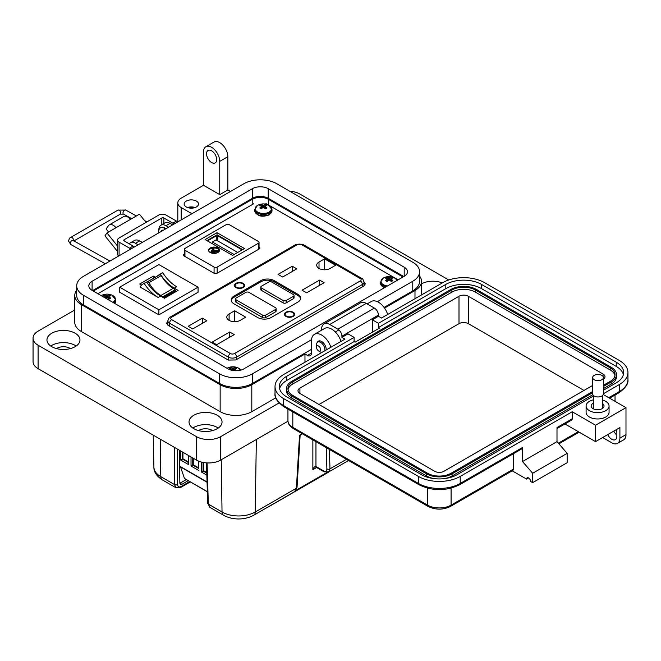 <?xml version="1.0" encoding="UTF-8"?>
<svg xmlns="http://www.w3.org/2000/svg" width="661" height="661" viewBox="0 0 661 661"><rect width="100%" height="100%" fill="white"/><g stroke="black" fill="none" stroke-linecap="round" stroke-linejoin="round"><path stroke-width="0.99" d="M398.096 279.834L395.642 278.413M394.377 277.686L269.804 205.761M268.548 205.034L265.871 203.497M253.568 203.828L97.886 293.707M167.853 321.229L166.605 323.246L168.051 325.295L228.293 360.071L235.803 359.948L363.649 286.13L365.31 283.85L364.062 281.916M184.303 253.964L183.345 254.989L184.031 255.923L214.024 273.241L216.998 273.324L259.467 248.809L260.013 248.024L259.046 246.933M193.458 207.975A5.742 3.313 0 0 0 189.186 207.975M195.119 207.537A7.172 4.14 0 0 0 187.526 207.537M196.4 201.093A7.172 4.14 0 0 0 188.575 200.2A7.172 4.14 0 0 0 184.146 204.026A7.172 4.14 0 0 0 186.253 206.951A7.172 4.14 0 0 0 194.07 207.851A7.172 4.14 0 0 0 198.498 204.026A7.172 4.14 0 0 0 196.4 201.093M230.474 191.475L227.855 189.963L219.741 194.648L219.741 161.375A11.485 6.627 -120 0 0 211.619 147.312A11.485 6.627 -120 0 0 205.877 146.742A11.485 6.627 -120 0 0 203.505 151.997L203.505 185.278L181.18 198.168A11.485 6.627 0 0 0 177.817 202.853A11.485 6.627 0 0 0 181.18 207.537L191.913 213.734M205.877 146.742L213.999 142.057A11.485 6.627 60 0 1 219.741 142.627A11.485 6.627 60 0 1 227.855 156.682L219.741 161.375M211.619 162.54A7.172 4.14 60 0 1 206.934 156.219A7.172 4.14 60 0 1 208.033 150.468A7.172 4.14 60 0 1 211.619 150.824A7.172 4.14 60 0 1 216.304 157.153A7.172 4.14 60 0 1 215.205 162.895A7.172 4.14 60 0 1 211.619 162.54M421.536 283.792A16.5 9.527 180 0 1 442.3 282.925M387.701 314.454A14.352 8.287 -120 0 0 378.447 302.217A14.352 8.287 -120 0 0 371.275 301.507L367.136 303.895M317.346 342.431A6.461 3.726 60 0 1 318.395 341.15A6.461 3.726 60 0 1 321.618 341.473A6.461 3.726 60 0 1 326.154 349.983M330.872 347.256A14.352 8.287 -120 0 0 321.618 335.028A14.352 8.287 -120 0 0 314.446 334.317A14.352 8.287 -120 0 0 311.471 340.886L311.471 353.073A5.742 3.313 -120 0 1 310.282 355.701A5.742 3.313 -120 0 1 307.415 355.411L304.977 354.007L251.808 384.71L251.808 411.654L275.794 397.806M341.018 341.398A14.352 8.287 -120 0 0 331.772 329.17A14.352 8.287 -120 0 0 324.592 328.459L314.446 334.317M192.847 428.064A16.5 9.527 180 0 1 217.205 427.419A16.5 9.527 180 0 1 218.221 428.064M193.863 428.708A16.5 9.527 180 0 1 189.029 421.966A16.5 9.527 180 0 1 199.217 413.166A16.5 9.527 180 0 1 217.205 415.232A16.5 9.527 180 0 1 222.038 421.966A16.5 9.527 180 0 1 211.85 430.774A16.5 9.527 180 0 1 193.863 428.708M50.773 346.042A16.5 9.527 180 0 1 75.131 345.397A16.5 9.527 180 0 1 76.155 346.042M51.789 346.686A16.5 9.527 180 0 1 46.956 339.944A16.5 9.527 180 0 1 57.152 331.144A16.5 9.527 180 0 1 75.131 333.21A16.5 9.527 180 0 1 79.964 339.944A16.5 9.527 180 0 1 69.777 348.752A16.5 9.527 180 0 1 51.789 346.686M212.536 430.6A9.328 5.387 0 0 0 212.131 430.344A9.328 5.387 0 0 0 198.531 430.6M70.463 348.578A9.328 5.387 0 0 0 70.058 348.322A9.328 5.387 0 0 0 56.458 348.578M384.537 308.076L414.984 290.501A22.391 12.923 0 0 0 421.536 281.363A22.391 12.923 0 0 0 419.586 276.083M219.741 194.648L203.505 185.278M172.628 224.864L170.017 223.36A10.047 5.8 -120 0 0 164.994 222.864L160.929 225.203A10.047 5.8 60 0 1 165.952 225.698L168.572 227.21M142.189 242.447L139.57 240.935A10.047 5.8 -120 0 0 134.547 240.439L130.49 242.777A10.047 5.8 60 0 1 135.513 243.281L138.124 244.785M76.717 290.146A22.391 12.923 0 0 0 74.767 295.417A22.391 12.923 0 0 0 81.32 304.564L220.146 384.71A22.391 12.923 0 0 0 251.808 384.71M304.977 362.211L304.977 354.007M74.767 295.417L74.767 322.37A22.391 12.923 0 0 0 81.32 331.508L220.146 411.654A22.391 12.923 0 0 0 251.808 411.654M129.325 243.884A10.047 5.8 60 0 1 130.49 242.777M158.863 230.243A10.047 5.8 60 0 1 160.929 225.203M227.855 189.963L227.855 156.682M448.745 279.991L299.904 194.061A17.219 9.94 0 0 0 289.749 191.219M74.767 309.984L38.09 331.161A17.219 9.94 0 0 0 33.05 338.192A17.219 9.94 0 0 0 38.09 345.224L196.4 436.615A17.219 9.94 0 0 0 220.749 436.615L279.074 402.946M33.05 338.192L33.05 361.625A17.219 9.94 0 0 0 38.09 368.656L196.4 460.048A17.219 9.94 0 0 0 220.749 460.048L287.973 421.239M93.341 291.08A11.485 6.627 180 0 1 93.903 290.733L252.213 199.341A11.485 6.627 180 0 1 268.449 199.341L402.4 276.67A11.485 6.627 180 0 1 402.962 277.025M108.569 232.019L106.115 228.97L108.412 225.698A7.849 4.536 60 0 1 109.296 224.88A7.849 4.536 60 0 1 113.221 225.269A7.849 4.536 60 0 1 115.997 227.731L106.975 232.945L104.95 235.828L117.592 251.552M146.048 222.402L139.454 214.189L130.432 219.402A7.849 4.536 -120 0 0 127.656 216.94A7.849 4.536 -120 0 0 123.731 216.552L109.296 224.88M130.771 249.032A8.61 4.974 60 0 0 129.506 248.156L119.087 242.133A5.106 2.95 0 0 1 117.592 240.05A5.106 2.95 0 0 1 119.087 237.968L158.78 215.048A5.106 2.95 180 0 1 165.994 215.048L176.421 221.071A8.61 4.974 -120 0 1 177.677 221.947M134.381 246.95A8.61 4.974 -120 0 0 133.117 246.066L124.177 240.91A1.454 0.843 0 0 1 123.747 240.315A1.454 0.843 0 0 1 124.177 239.72L161.805 217.99A1.454 0.843 0 0 1 163.87 217.99L172.81 223.154A8.61 4.974 60 0 1 174.074 224.038M117.592 240.05L117.592 254.113A5.106 2.95 0 0 0 118.749 255.981M117.592 246.14L106.975 232.945M112.494 229.755A2.115 1.223 -120 0 0 112.163 229.854A2.115 1.223 -120 0 0 111.924 230.069L112.477 229.755M161.234 231.449A0.958 0.554 60 0 1 161.301 230.846A5.123 2.958 60 0 1 161.829 230.367A5.123 2.958 60 0 1 162.507 230.144A0.958 0.554 60 0 1 163.069 230.392M158.838 232.829A7.998 4.619 60 0 1 160.392 227.871A7.998 4.619 60 0 1 164.391 228.268A7.998 4.619 60 0 1 165.465 229.003M165.911 228.747A7.998 4.619 -120 0 0 164.845 228.012A7.998 4.619 -120 0 0 160.846 227.615A7.998 4.619 -120 0 0 160.623 227.756M161.689 231.185A0.958 0.554 60 0 1 161.755 230.582A5.123 2.958 60 0 1 162.069 230.259M142.189 242.438A7.998 4.619 -120 0 0 141.124 241.703A7.998 4.619 -120 0 0 140.025 241.199M316.487 347.281A2.966 1.71 60 0 1 318.585 346.075A2.966 1.71 60 0 1 320.684 349.702A2.966 1.71 60 0 1 318.585 350.917A2.966 1.71 60 0 1 316.487 347.281L316.487 344.86A5.932 3.421 60 0 1 317.718 342.15A5.932 3.421 60 0 1 320.684 342.439A5.932 3.421 60 0 1 324.758 350.793M321.684 352.561A5.932 3.421 60 0 1 320.684 352.131L318.585 350.917L320.684 352.131M404.202 267.193A11.163 6.445 180 0 1 407.473 271.745A11.163 6.445 180 0 1 404.202 276.306L404.202 267.193L268.226 188.682L268.226 198.292L403.772 276.554M404.202 276.306L243.868 368.871A11.163 6.445 180 0 1 228.078 368.871L92.102 290.369A11.163 6.445 180 0 1 88.83 285.808A11.163 6.445 180 0 1 92.102 281.255L252.436 188.682A11.163 6.445 180 0 1 268.226 188.682M377.398 301.672L412.77 281.255A23.284 13.443 0 0 0 419.586 271.745A23.284 13.443 0 0 0 412.77 262.243L276.794 183.741A23.284 13.443 0 0 0 243.868 183.741L83.534 276.306A23.284 13.443 0 0 0 76.717 285.808A23.284 13.443 0 0 0 83.534 295.318L219.51 373.82A23.284 13.443 0 0 0 252.436 373.82L311.529 339.704M268.226 198.292A11.163 6.445 0 0 0 252.436 198.292L92.532 290.617M384.074 307.431L412.77 290.865A23.284 13.443 0 0 0 419.586 281.363L419.586 271.745M76.717 285.808L76.717 295.417A23.284 13.443 0 0 0 83.534 304.928L219.51 383.43A23.284 13.443 0 0 0 252.436 383.43L311.471 349.347M602.592 400.054A11.477 6.627 180 0 1 609.062 406.019A11.477 6.627 180 0 1 605.699 410.704A11.477 6.627 180 0 1 593.19 412.142A11.477 6.627 180 0 1 586.1 406.019A11.477 6.627 180 0 1 589.463 401.326A11.477 6.627 180 0 1 593.462 399.831M609.062 406.019L609.062 412.34A11.477 6.627 180 0 1 605.699 417.025A11.477 6.627 180 0 1 593.19 418.463A11.477 6.627 180 0 1 586.1 412.34L586.1 406.019M593.462 403.144A6.453 3.726 0 0 0 593.016 403.384A6.453 3.726 0 0 0 591.124 406.019A6.453 3.726 0 0 0 595.115 409.456A6.453 3.726 0 0 0 602.146 408.655A6.453 3.726 0 0 0 604.038 406.019A6.453 3.726 0 0 0 602.592 403.664M616.862 435.07A7.172 4.14 60 0 1 613.813 431.088M593.462 395.98L457.172 474.664A25.25 14.575 180 0 1 421.462 474.664L286.725 396.881A25.25 14.575 180 0 1 279.33 386.569A25.25 14.575 180 0 1 286.725 376.258L354.089 337.366L348.008 333.855L341.919 337.366L344.959 339.126L283.685 374.506A29.555 17.062 0 0 0 275.026 386.569A29.555 17.062 0 0 0 283.685 398.633L418.413 476.424A29.555 17.062 0 0 0 460.213 476.424L572.219 411.753L595.553 425.23L595.553 441.631L619.902 427.568L619.902 438.111A11.477 6.627 60 0 1 617.523 443.366L623.612 439.854A11.477 6.627 -120 0 0 625.992 434.599L625.992 407.655L603.262 394.534M607.723 434.599A7.172 4.14 -120 0 0 615.374 439.639A7.172 4.14 -120 0 0 616.862 436.359L616.862 432.839A7.172 4.14 -120 0 0 616.242 429.683M608.74 397.699L619.291 391.609L619.291 384.578L603.386 393.758M595.553 425.23L625.992 407.655M619.291 384.578A29.555 17.062 0 0 0 627.95 372.515A29.555 17.062 0 0 0 619.291 360.443L484.563 282.66A29.555 17.062 0 0 0 442.763 282.66L381.488 318.04L378.439 316.28L372.358 319.792L378.439 323.312L445.811 284.42A25.25 14.575 180 0 1 481.522 284.42L616.25 362.203A25.25 14.575 180 0 1 623.645 372.515A25.25 14.575 180 0 1 616.25 382.818L603.386 390.246M617.523 443.366A11.477 6.627 60 0 1 611.789 442.804L602.658 437.532M528.593 477.944L526.561 479.118L512.184 470.814M378.439 316.28L378.439 315.107A5.742 3.313 -120 0 0 374.382 308.084L366.268 303.391A11.477 6.627 -120 0 0 360.526 302.829L324.006 323.915A11.477 6.627 60 0 1 329.748 324.477L337.862 329.17A5.742 3.313 60 0 1 341.919 336.193L341.919 337.366M557 428.543L571.625 420.099A2.867 1.661 -120 0 0 572.219 418.785L572.219 411.753M564.94 423.957L595.553 441.631M460.213 476.424L460.213 483.447L522.504 447.489L522.504 461.543L557 441.631L557 427.568L572.219 418.785M372.358 332.21L372.358 319.792M445.811 284.42L445.811 288.634L378.439 327.526L379.455 328.112L355.106 342.167L354.089 341.588L354.089 337.366M354.089 341.588L286.725 380.48L286.725 376.258M279.595 388.676A25.25 14.575 180 0 1 286.725 380.48M445.811 288.634A25.25 14.575 180 0 1 481.522 288.634L616.25 366.417A25.25 14.575 180 0 1 623.381 374.622M378.439 327.526L378.439 323.312M451.083 488.19L451.083 505.12A2.867 1.661 -120 0 1 450.488 506.433L512.779 470.475A2.867 1.661 -120 0 0 513.374 469.161L451.083 505.12A16.641 9.609 180 0 1 427.543 505.12L292.815 427.337A16.641 9.609 180 0 1 287.94 420.545L287.94 409.093M513.374 453.727L513.374 469.161M526.561 479.118A2.867 1.661 60 0 1 527.156 477.804A2.867 1.661 60 0 1 529.37 478.572A2.867 1.661 60 0 1 530.626 481.456L532.65 482.629L532.65 473.259L522.504 461.543M522.504 447.489A2.867 1.661 60 0 1 521.909 448.802L459.618 484.761C446.084 491.255 432.542 491.255 419.008 484.761A2.867 1.661 120 0 1 418.413 483.447A29.555 17.062 0 0 0 460.213 483.447A2.867 1.661 60 0 1 459.618 484.761M532.65 482.629L567.146 462.717L567.146 453.347L557 441.631M321.626 330.17L321.626 329.17A11.477 6.627 60 0 1 324.006 323.915M532.65 473.259L567.146 453.347M592.661 392.692L452.099 473.846A18.078 10.436 180 0 1 426.535 473.846L291.798 396.055A18.078 10.436 180 0 1 286.502 388.676A18.078 10.436 180 0 1 291.798 381.298L450.876 289.452A18.078 10.436 180 0 1 476.449 289.452L611.177 367.243A18.078 10.436 180 0 1 616.473 374.622L616.473 376.729A18.078 10.436 180 0 1 611.177 384.107L603.386 388.602M592.859 394.683L452.099 475.953A18.078 10.436 180 0 1 443.341 478.746M435.293 478.746A18.078 10.436 180 0 1 426.535 475.953L291.798 398.17A18.078 10.436 180 0 1 286.502 390.783L286.502 388.676M616.473 374.622A18.078 10.436 180 0 1 611.177 382L603.386 386.495M592.661 391.519L451.083 473.259A16.641 9.609 180 0 1 427.543 473.259L292.815 395.468A16.641 9.609 180 0 1 287.94 388.676A16.641 9.609 180 0 1 292.815 381.884L451.893 290.039A16.641 9.609 180 0 1 475.433 290.039L610.161 367.822A16.641 9.609 180 0 1 615.036 374.622A16.641 9.609 180 0 1 610.161 381.414L603.386 385.322M288.039 389.734A16.641 9.609 180 0 1 292.815 383.991L451.893 292.145A16.641 9.609 180 0 1 475.433 292.145L610.161 369.937A16.641 9.609 180 0 1 614.937 375.671M592.661 385.429L443.977 471.268A6.602 3.809 180 0 1 434.649 471.268L299.92 393.477A6.602 3.809 180 0 1 297.987 390.783A6.602 3.809 180 0 1 299.92 388.09L458.998 296.252A6.602 3.809 180 0 1 468.327 296.252L603.063 374.035A6.602 3.809 180 0 1 604.997 376.729A6.602 3.809 180 0 1 603.386 379.216M318.99 404.491L458.998 323.659A6.602 3.809 180 0 1 468.327 323.659L583.985 390.436M601.816 379.745A5.362 3.098 180 0 1 595.974 380.414A5.362 3.098 180 0 1 592.661 377.547A5.362 3.098 180 0 1 594.231 375.357A5.362 3.098 180 0 1 600.081 374.688A5.362 3.098 180 0 1 603.386 377.547A5.362 3.098 180 0 1 601.816 379.745M603.386 377.547L603.386 393.857A5.362 3.098 180 0 1 601.816 396.046A5.362 3.098 180 0 1 595.974 396.724A5.362 3.098 180 0 1 592.661 393.857L592.661 377.547M207.083 462.923L208.331 504.087L222.038 511.994C226.682 514.597 232.218 515.919 238.638 515.968C245.082 515.91 250.618 514.588 255.237 511.994L296.392 488.239L299.54 435.318L302.251 433.756M160.21 439.16L160.78 476.631C156.277 473.945 153.988 470.756 153.906 467.046L153.22 435.12M315.958 441.672L315.958 466.476A2.19 1.264 120 0 0 316.412 467.385L312.868 469.682C313.859 467.31 314.859 466.228 315.884 466.435A2.19 1.198 117.6 0 0 316.338 467.335A2.19 1.198 117.6 0 0 316.338 467.344A2.19 1.198 117.6 0 0 316.371 467.36M179.866 483.29L181.891 484.29L188.154 480.671M186.278 479.589L180.015 483.208M181.891 484.29L180.445 484.439L179.866 483.199L179.354 450.207M177.578 449.183L177.578 484.546A2.19 1.305 0 0 1 174.487 484.546L160.78 476.631A7.288 4.206 120 0 0 162.292 479.861L175.95 487.752L174.487 484.546L174.487 447.398M256.344 439.507L255.237 511.994A7.288 4.206 -120 0 1 253.725 515.233L294.756 491.544L296.392 488.239A2.19 1.215 -176.6 0 0 297.029 487.446L300.152 434.963M208.331 504.087L209.884 507.342L207.694 503.228A2.19 1.264 -1.7 0 0 208.331 504.087M315.884 466.435L323.469 470.806C325.609 471.797 326.749 471.169 326.889 468.905A2.19 1.347 -1.8 0 0 329.979 468.839L328.608 472.004L348.554 460.486M193.26 458.238L193.26 464.741L192.748 465.03L198.631 468.434L198.631 461.138M192.748 457.941L192.748 465.03L191.021 466.03L191.021 456.949M188.327 461.89L182.948 458.784L182.948 452.281M182.436 451.992L182.436 459.081L188.327 462.477L188.327 455.388M182.948 458.784L180.717 460.073L180.717 450.992M184.84 478.655A0.859 0.496 -60 0 1 184.452 478.432L207.339 491.644M180.552 466.955L184.452 478.432M207.058 482.257L179.693 466.459A0.859 0.496 -60 0 1 179.602 466.377M179.519 450.306L179.519 460.734M198.631 467.848L193.26 464.741M188.327 462.477L188.633 464.642L180.717 460.073M188.633 455.569L188.633 464.642M198.936 461.262L198.631 468.434M198.936 470.599L191.021 466.03M206.761 472.541L203.563 470.69L203.059 470.987L206.777 473.136M203.563 462.535L203.563 470.69M203.059 462.436L203.059 470.987L201.332 471.979L201.332 462.039M206.843 475.16L201.332 471.979M236.448 283.676A4.371 2.528 180 0 1 241.215 283.131A4.371 2.528 180 0 1 243.917 285.461A4.371 2.528 180 0 1 242.628 287.254A4.371 2.528 180 0 1 237.869 287.799A4.371 2.528 180 0 1 235.167 285.461A4.371 2.528 180 0 1 236.448 283.676M293.154 316.421A5.106 2.95 180 0 1 285.932 316.421A5.106 2.95 180 0 1 285.932 312.248A5.106 2.95 180 0 1 293.154 312.248A5.106 2.95 180 0 1 293.154 316.421L293.154 316.421M286.064 316.495A4.743 2.735 180 0 1 284.8 314.628A4.743 2.735 180 0 1 286.188 312.694A4.743 2.735 180 0 1 286.329 312.62M243.149 287.552A5.106 2.95 180 0 1 235.927 287.552A5.106 2.95 180 0 1 235.927 283.379A5.106 2.95 180 0 1 243.149 283.379A5.106 2.95 180 0 1 243.149 287.552L243.149 287.552M236.068 287.626A4.743 2.735 180 0 1 234.804 285.759A4.743 2.735 180 0 1 236.192 283.825A4.743 2.735 180 0 1 236.324 283.751M285.164 315.677A4.743 2.735 180 0 1 285.172 315.661L285.172 314.33A4.371 2.528 180 0 1 286.453 312.546A4.371 2.528 180 0 1 291.22 312A4.371 2.528 180 0 1 293.914 314.33A4.371 2.528 180 0 1 292.633 316.123A4.371 2.528 180 0 1 287.865 316.669A4.371 2.528 180 0 1 285.172 314.33M324.551 258.856L335.631 265.251L330.087 268.457A7.841 4.528 180 0 1 321.552 269.432A7.841 4.528 180 0 1 316.71 265.251A7.841 4.528 180 0 1 319.007 262.053L324.551 258.856L324.551 269.779M292.253 266.226L296.789 268.845L282.611 277.025L278.074 274.406L292.253 266.226L292.253 271.464M319.594 280.074L324.13 282.693L306.605 292.815L302.069 290.196L319.594 280.074L319.594 285.312M229.103 313.958L234.638 310.761L245.727 317.164L240.183 320.362A7.841 4.528 180 0 1 231.639 321.345A7.841 4.528 180 0 1 226.806 317.164A7.841 4.528 180 0 1 229.103 313.958L229.103 320.362M202.34 318.131L206.876 320.75L192.706 328.93L188.17 326.311L202.34 318.131L202.34 323.369M229.689 331.987L234.225 334.606L216.701 344.72L212.164 342.101L229.689 331.987L229.689 337.226M233.994 303.845A9.477 5.47 180 0 1 231.218 299.97A9.477 5.47 180 0 1 233.994 296.103L260.806 280.628A9.477 5.47 180 0 1 274.208 280.628L297.921 294.319A9.477 5.47 180 0 1 300.697 298.185A9.477 5.47 180 0 1 297.921 302.06L271.117 317.536A9.477 5.47 180 0 1 257.707 317.536L233.994 303.845M234.638 321.684L234.638 310.761M292.757 312.62A4.743 2.735 180 0 1 294.285 314.628A4.743 2.735 180 0 1 293.021 316.495M231.276 300.565A9.477 5.47 180 0 1 233.994 297.293L260.806 281.817A9.477 5.47 180 0 1 274.208 281.817L297.921 295.508A9.477 5.47 180 0 1 300.639 298.78M242.752 283.751A4.743 2.735 180 0 1 244.281 285.759A4.743 2.735 180 0 1 243.017 287.626M293.914 314.33L293.914 315.685A4.743 2.735 180 0 1 293.922 315.677M276.133 308.604L276.133 310.984A2.19 1.264 180 0 1 275.497 311.876L265.697 317.536A2.19 1.264 180 0 1 262.607 317.536L236.06 302.209A2.19 1.264 180 0 1 235.415 301.317L235.415 298.929A2.19 1.264 180 0 1 236.06 298.037L245.851 292.385A2.19 1.264 180 0 1 248.949 292.385L275.497 307.712A2.19 1.264 180 0 1 276.133 308.604A2.19 1.264 180 0 1 275.497 309.497L265.697 315.148A2.19 1.264 180 0 1 262.607 315.148L236.06 299.821A2.19 1.264 180 0 1 235.415 298.929M294.046 295.434L294.046 297.814A2.19 1.264 180 0 1 293.41 298.706L286.188 302.878A2.19 1.264 180 0 1 283.098 302.878L261.45 290.377A2.19 1.264 180 0 1 260.806 289.485L260.806 287.097A2.19 1.264 180 0 1 261.45 286.205L268.663 282.04A2.19 1.264 180 0 1 271.762 282.04L293.41 294.542A2.19 1.264 180 0 1 294.046 295.434A2.19 1.264 180 0 1 293.41 296.326L286.188 300.491A2.19 1.264 180 0 1 283.098 300.491L261.45 287.998A2.19 1.264 180 0 1 260.806 287.097M210.198 252.477A5.47 3.156 0 0 0 216.155 253.163A5.47 3.156 0 0 0 219.535 250.246A5.47 3.156 0 0 0 217.932 248.015A5.47 3.156 0 0 0 211.974 247.33A5.47 3.156 0 0 0 208.603 250.246A5.47 3.156 0 0 0 210.198 252.477M219.477 250.693A5.47 3.156 0 0 0 217.932 248.908A5.47 3.156 0 0 0 214.106 247.982M217.163 273.233L217.163 267.061L258.41 243.248L258.41 249.42M184.948 256.451L184.948 250.246L214.073 267.061L214.073 273.266M258.41 243.248A2.19 1.264 180 0 0 259.046 242.356A2.19 1.264 180 0 0 258.41 241.463L229.276 224.649A2.19 1.264 180 0 0 226.186 224.649L184.948 248.453A2.19 1.264 180 0 0 184.303 249.346L184.303 256.088M184.948 250.246A2.19 1.264 180 0 1 184.303 249.346M217.163 267.061A2.19 1.264 180 0 1 214.073 267.061M217.015 232.68L205.1 239.555L232.581 255.419L244.487 248.544L217.015 232.68L217.015 235.25M213.197 248.024A5.47 3.156 0 0 0 208.653 250.693M213.544 249.561L214.106 247.784L213.123 249.321L215.701 250.808L218.386 250.255L218.948 251.469L211.446 253.014M242.529 249.676A1.826 1.049 0 0 0 242.091 249.271L218.328 235.556A1.826 1.049 180 0 0 215.75 235.556L207.496 240.315A1.826 1.049 0 0 0 207.075 240.695M218.948 250.577L210.57 252.667M210.495 252.634L213.553 247.462L214.106 247.784M207.694 241.058A1.091 0.628 180 0 1 208.017 240.612L216.263 235.853A1.091 0.628 180 0 1 217.808 235.853L241.571 249.577A1.091 0.628 180 0 1 241.893 250.023A1.091 0.628 180 0 1 241.893 250.04M211.644 251.643L212.809 249.817L214.842 250.99L211.644 251.643M212.809 249.817L212.809 250.709L213.701 251.221M212.297 251.511L212.809 250.709M237.737 252.444L216.519 240.199A0.727 0.421 180 0 0 215.494 240.199L212.396 241.984L234.126 254.526M212.396 243.769L212.396 241.984M148.13 281.933A1.438 0.826 -120 0 0 147.469 281.834L159.846 274.687A1.438 0.826 60 0 1 160.507 274.786A1.438 0.826 60 0 1 161.234 275.563L148.857 282.71A1.438 0.826 -120 0 0 148.13 281.933M143.082 283.957A23.647 13.658 60 0 1 144.23 283.412A29.894 17.26 -120 0 0 158.128 297.45L140.041 287.006A23.647 13.658 60 0 1 143.082 283.957L145.519 282.544A23.647 13.658 60 0 1 146.668 281.999A29.894 17.26 -120 0 0 160.565 296.037L164.432 298.276L178.09 290.386L174.223 288.155A29.894 17.26 60 0 1 160.326 274.117A23.647 13.658 -120 0 0 159.177 274.662A23.647 13.658 -120 0 0 157.467 275.984M155.31 277.232L153.385 276.124L139.727 284.007L141.578 285.081M119.715 287.188L158.888 264.574L198.06 287.188L158.888 309.802L119.715 287.188L119.715 292.245L158.888 314.859L198.06 292.245L198.06 287.188M164.25 298.169L175.462 291.691L175.462 290.7A1.512 0.876 60 0 0 174.983 289.824A5.222 3.016 60 0 0 173.265 288.336L160.879 295.484A5.222 3.016 60 0 1 162.606 296.971A1.512 0.876 60 0 1 162.879 297.376M160.813 295.45A23.581 13.617 60 0 1 148.857 282.71M159.846 274.687A25.829 14.914 -120 0 0 158.888 275.166L146.767 282.164A25.829 14.914 60 0 1 147.469 281.834M173.199 288.303A23.581 13.617 60 0 1 161.234 275.563M175.462 290.7L163.391 297.673M175.462 290.956L176.289 291.427M153.385 276.124L153.79 278.107M158.888 309.802L158.888 314.859M144.23 283.412L146.668 281.999M174.223 288.155L176.661 286.75A29.894 17.26 60 0 1 162.763 272.712L160.326 274.117M162.763 272.712A23.647 13.658 -120 0 0 161.614 273.257L159.177 274.662M386.297 277.744A4.115 2.38 -0 0 0 385.627 278.248A12.485 6.552 55.8 0 1 386.892 278.628A12.46 3.255 72.4 0 1 387.181 278.983A12.46 4.503 99.2 0 0 386.892 279.463A12.485 7.808 115.5 0 0 385.627 280.603A4.115 2.38 0 0 0 386.297 281.107A4.115 2.38 0 0 0 387.164 281.487A12.485 6.552 -55.8 0 1 388.486 280.38A12.46 8.733 -32.3 0 1 389.205 280.157A12.46 8.733 32.3 0 1 389.924 280.38A12.485 6.552 55.8 0 1 391.246 281.487A4.115 2.38 0 0 0 392.113 281.107A4.115 2.38 0 0 0 392.783 280.603A12.485 7.808 -115.5 0 0 391.519 279.463A12.46 4.503 -99.2 0 0 391.229 278.983A12.46 3.255 -72.4 0 1 391.519 278.628A12.485 6.552 -55.8 0 1 392.783 278.248A4.115 2.38 0 0 0 391.246 277.356A12.485 7.808 115.5 0 0 389.924 277.711A12.46 9.989 140.4 0 0 389.205 277.818A12.46 9.989 -140.4 0 0 388.486 277.711A12.485 7.808 -115.5 0 0 387.164 277.356A4.115 2.38 -0 0 0 386.297 277.744M397.203 280.347A8.18 4.726 -0 0 0 393.948 277.496A12.485 12.485 0 0 0 384.462 277.496L384.462 277.496A8.18 4.726 -0 0 0 383.421 278.008A8.18 4.726 -0 0 0 381.356 282.677A8.18 4.726 -0 0 0 387.47 285.965M393.948 277.496L397.335 280.264M387.065 281.454L386.892 279.463M387.445 281.239L387.181 278.983M387.627 281.082L387.164 277.356M388.321 280.504L388.486 277.711M389.205 280.157L389.205 277.818M390.089 280.504L389.924 277.711M390.783 281.082L391.246 277.356M390.965 281.239L391.229 278.983M391.345 281.454L391.519 279.463M260.459 205.092A4.115 2.38 -0 0 0 259.798 205.596A12.485 6.552 55.8 0 1 261.054 205.984A12.46 3.255 72.4 0 1 261.351 206.339A12.46 4.503 99.2 0 0 261.054 206.819A12.485 7.808 115.5 0 0 259.798 207.951A4.115 2.38 0 0 0 260.459 208.455A4.115 2.38 0 0 0 261.335 208.843A12.485 6.552 -55.8 0 1 262.648 207.736A12.46 8.733 -32.3 0 1 263.375 207.504A12.46 8.733 32.3 0 1 264.094 207.736A12.485 6.552 55.8 0 1 265.416 208.843A4.115 2.38 0 0 0 266.284 208.455A4.115 2.38 0 0 0 266.953 207.951A12.485 7.808 -115.5 0 0 265.689 206.819A12.46 4.503 -99.2 0 0 265.4 206.339A12.46 3.255 -72.4 0 1 265.689 205.984A12.485 6.552 -55.8 0 1 266.953 205.596A4.115 2.38 0 0 0 265.416 204.712A12.485 7.808 115.5 0 0 264.094 205.059A12.46 9.989 140.4 0 0 263.375 205.166A12.46 9.989 -140.4 0 0 262.648 205.059A12.485 7.808 -115.5 0 0 261.335 204.712A4.115 2.38 -0 0 0 260.459 205.092M257.583 205.356A8.18 4.726 -0 0 0 257.583 212.041A8.18 4.726 -0 0 0 269.159 212.041A8.18 4.726 -0 0 0 268.118 204.852L268.118 204.852A12.485 12.485 0 0 0 258.633 204.852L258.633 204.852A8.18 4.726 -0 0 0 257.583 205.356M261.235 208.802L261.054 206.819M261.607 208.587L261.351 206.339M261.789 208.43L261.335 204.712M262.491 207.86L262.648 205.059M263.375 207.504L263.375 205.166M264.26 207.86L264.094 205.059M264.954 208.43L265.416 204.712M265.135 208.587L265.4 206.339M265.515 208.802L265.689 206.819M236.44 370.755A12.485 7.808 -115.5 0 0 235.25 369.689A12.46 4.503 -99.2 0 0 234.952 369.21A12.46 3.255 -72.4 0 1 235.25 368.855A12.485 6.552 -55.8 0 1 236.506 368.466A4.115 2.38 0 0 0 234.969 367.582A12.485 7.808 115.5 0 0 233.655 367.937A12.46 9.989 140.4 0 0 232.928 368.045A12.46 9.989 -140.4 0 0 232.209 367.937A12.485 7.808 -115.5 0 0 230.887 367.582A4.115 2.38 -0 0 0 230.02 367.962A4.115 2.38 -0 0 0 229.35 368.466A12.485 6.552 55.8 0 1 230.615 368.855A12.46 3.255 72.4 0 1 230.904 369.21A12.46 4.503 99.2 0 0 230.615 369.689A12.485 7.808 115.5 0 0 230.367 369.887M240.736 370.143A8.18 4.726 -0 0 0 237.671 367.723A12.485 12.485 0 0 0 228.185 367.723L228.185 367.723A8.18 4.726 -0 0 0 227.144 368.227A8.18 4.726 -0 0 0 227.054 368.284M237.671 367.723L240.835 370.119M233.655 370.606A12.485 6.552 55.8 0 1 233.672 370.623A12.46 8.733 32.3 0 0 232.928 370.383L232.928 368.045M231.011 370.086L230.904 369.21M231.21 370.143L230.887 367.582M232.069 370.35L232.209 367.937M233.812 370.639L233.655 367.937M234.589 370.714L234.969 367.582M234.779 370.722L234.952 369.21M235.151 370.747L235.25 369.689M105.9 298.334A12.485 6.552 -55.8 0 1 106.38 297.962A12.46 8.733 -32.3 0 1 107.099 297.731A12.46 8.733 32.3 0 1 107.817 297.962A12.485 6.552 55.8 0 1 109.139 299.061A4.115 2.38 0 0 0 110.007 298.681A4.115 2.38 0 0 0 110.676 298.177A12.485 7.808 -115.5 0 0 109.412 297.037A12.46 4.503 -99.2 0 0 109.123 296.566A12.46 3.255 -72.4 0 1 109.412 296.202A12.485 6.552 -55.8 0 1 110.676 295.822A4.115 2.38 0 0 0 109.139 294.93A12.485 7.808 115.5 0 0 107.817 295.285A12.46 9.989 140.4 0 0 107.099 295.393A12.46 9.989 -140.4 0 0 106.38 295.285A12.485 7.808 -115.5 0 0 105.058 294.93A4.115 2.38 -0 0 0 104.19 295.318A4.115 2.38 -0 0 0 103.521 295.822A12.485 6.552 55.8 0 1 104.785 296.202A12.46 3.255 72.4 0 1 105.074 296.566A12.46 4.503 99.2 0 0 104.785 297.037A12.485 7.808 115.5 0 0 104.322 297.425M101.315 295.583A8.18 4.726 -0 0 0 101.224 295.632L102.356 295.07A8.18 4.726 -0 0 0 101.315 295.583M112.8 302.317A8.18 4.726 -0 0 0 112.882 302.267A8.18 4.726 -0 0 0 111.841 295.07L111.841 295.07A12.485 12.485 0 0 0 102.356 295.07M104.843 297.723L104.785 297.037M105.231 297.946L105.074 296.566M105.446 298.07L105.058 294.93M106.214 298.086L106.38 295.285M107.099 297.731L107.099 295.393M107.983 298.086L107.817 295.285M108.677 298.656L109.139 294.93M108.858 298.813L109.123 296.566M109.239 299.028L109.412 297.037M183.882 254.204L183.882 255.832M259.319 247.09L259.319 248.891M170.017 223.36L165.952 225.698M139.57 240.935L135.513 243.281M307.415 355.411L311.471 353.073M414.984 290.501L414.984 298.698M220.146 384.71L220.146 411.654M81.32 304.564L81.32 331.508M181.18 207.537L181.18 219.931M220.749 436.615L220.749 460.048M196.4 436.615L196.4 460.048M38.09 345.224L38.09 368.656M402.4 276.67L402.4 277.347M268.449 199.341L268.449 204.984M252.213 199.341L252.213 204.613M93.903 290.733L93.903 291.41M172.81 223.154L176.421 221.071M129.506 248.156L133.117 246.066M163.87 217.99L163.87 223.509M161.805 224.699L161.805 217.99M124.177 239.72L124.177 240.91M119.087 242.133L119.087 255.782M130.432 219.402L115.997 227.731M161.301 230.846L161.755 230.582M252.436 188.682L252.436 198.292M92.102 281.255L92.102 290.369M412.77 281.255L412.77 290.865M252.436 373.82L252.436 383.43M219.51 373.82L219.51 383.43M83.534 295.318L83.534 304.928M610.161 398.517L610.161 397.848M619.902 438.111L625.992 434.599M618.696 392.923A2.867 1.661 -120 0 0 619.291 391.609A29.555 17.062 180 0 0 627.95 379.538C628.603 383.636 625.521 388.09 618.696 392.923L609.582 398.186M418.413 476.424L418.413 483.447L283.685 405.664A2.867 1.661 120 0 0 284.28 406.978L419.008 484.761M283.685 398.633L283.685 405.664A29.555 17.062 0 0 1 275.026 393.601L275.026 386.569M378.439 315.107L341.919 336.193M616.25 362.203L616.25 366.417M481.522 284.42L481.522 288.634M287.94 420.545C287.882 423.594 289.7 426.295 293.41 428.65A2.867 1.661 -60 0 1 292.815 427.337L292.815 411.902M293.41 428.65L428.138 506.433A2.867 1.661 -60 0 1 427.543 505.12L427.543 488.19M578.309 431.674L558.355 443.192M329.748 324.477L366.268 303.391M337.862 329.17L374.382 308.084M611.177 382L611.177 384.107M291.798 398.17L291.798 396.055M426.535 475.953L426.535 473.846M452.099 475.953L452.099 473.846M610.161 367.822L610.161 369.937M475.433 290.039L475.433 292.145M451.893 290.039L451.893 292.145M292.815 381.884L292.815 383.991M603.063 374.035L603.063 376.481M468.327 296.252L468.327 323.659M458.998 296.252L458.998 323.659M299.92 388.09L299.92 393.477M73.553 240.728A2.33 1.347 -120 0 0 73.594 240.298A2.33 1.347 -120 0 0 71.925 237.464A2.33 1.347 -120 0 0 70.785 237.365C70.049 237.291 69.281 238.505 68.488 241.001L70.818 244.529A2.33 1.363 119.2 0 1 70.306 243.446A2.33 1.363 119.2 0 1 71.925 240.579A2.33 1.363 119.2 0 1 73.09 240.464L73.14 240.935M131.663 218.684L123.491 214.114A2.33 1.363 -60.8 0 1 122.979 213.032A2.33 1.363 -60.8 0 1 124.599 210.165A2.33 1.363 -60.8 0 1 125.755 210.049L117.972 210.124A2.33 1.347 -120 0 1 119.112 210.223A2.33 1.347 -120 0 1 120.781 213.057A2.33 1.347 -120 0 1 120.302 214.156L73.925 240.926M266.763 507.706A2.19 2.19 0 0 0 267.441 507.45A2.19 1.264 -120 0 0 267.738 507.144M267.441 507.45L328.269 472.334A2.19 1.264 -120 0 0 328.567 472.028M296.153 490.231L326.84 472.508M316.636 467.509L312.868 469.682L312.868 439.887M326.889 468.905L326.22 447.596M329.376 449.414L329.979 468.839L346.504 459.304M177.578 484.546C177.801 486.851 178.982 487.504 181.122 486.521L189.699 481.572M253.725 515.233C244.314 520.339 232.176 520.075 223.542 515.233L223.542 515.233A7.288 4.206 -60 0 1 222.038 511.994L221.237 459.767M323.469 470.806A2.19 1.264 120 0 0 323.923 471.714L323.923 471.714A2.19 1.264 120 0 0 325.014 471.607M179.577 487.38A2.19 1.264 -120 0 0 180.668 487.488L180.668 487.488A2.19 1.264 -120 0 0 181.122 486.521M179.602 466.112L207.05 481.96M362.36 286.874L362.36 284.494L236.572 357.114L236.572 359.501M364.062 285.866L364.062 282.115A5.833 3.371 180 0 1 362.36 284.494A2.917 1.686 -120 0 0 360.295 280.925L234.515 353.544A2.917 1.686 60 0 1 236.572 357.114A5.833 3.371 180 0 1 228.326 357.114L169.563 323.188L169.563 326.162M228.326 360.096L228.326 357.114A2.917 1.686 -60 0 1 230.392 353.544L171.62 319.618A2.917 1.686 120 0 0 169.563 323.188A5.833 3.371 180 0 1 167.853 320.808L167.853 325.171M364.062 282.115C363.145 279.438 362.377 278.198 361.757 278.397A2.917 1.686 120 0 0 360.295 278.545A2.917 1.686 180 0 1 360.295 280.925M360.295 278.545L301.532 244.611A2.917 1.686 -60 0 1 302.986 244.471L295.946 244.471A2.917 1.686 60 0 1 297.4 244.611L171.62 317.239A2.917 1.686 0 0 0 171.62 319.618M234.515 353.544A2.917 1.686 180 0 1 230.392 353.544M301.532 244.611A2.917 1.686 0 0 0 297.4 244.611M319.007 262.053L319.007 268.457M171.62 317.239A2.917 1.686 -120 0 0 170.166 317.09C169.538 316.892 168.77 318.131 167.853 320.808M233.994 296.103L233.994 297.293M260.806 281.817L260.806 280.628M297.921 294.319L297.921 295.508M274.208 280.628L274.208 281.817M265.697 315.148L265.697 317.536M275.497 311.876L275.497 309.497M236.06 302.209L236.06 299.821M262.607 317.536L262.607 315.148M261.45 287.998L261.45 290.377M283.098 302.878L283.098 300.491M286.188 302.878L286.188 300.491M293.41 298.706L293.41 296.326M217.808 235.853L217.808 240.943M241.571 250.23L241.571 249.577M208.017 240.612L208.017 241.24M216.263 240.1L216.263 235.853M158.128 297.45L160.565 296.037M173.265 288.336L160.879 295.484M174.983 289.824L162.606 296.971M384.462 277.496L383.372 278.025L380.596 282.115A8.61 4.974 -0 0 0 383.116 285.626A8.61 4.974 -0 0 0 386.107 286.75M384.091 287.915L380.596 283.462A8.61 4.974 -0 0 0 383.116 286.981A8.61 4.974 -0 0 0 384.553 287.651M258.633 204.852L257.542 205.381L254.766 209.463A8.61 4.974 -0 0 0 257.286 212.982A8.61 4.974 -0 0 0 269.465 212.982A8.61 4.974 -0 0 0 271.985 209.463L271.985 210.818A8.61 4.974 -0 0 1 269.465 214.329A8.61 4.974 -0 0 1 257.286 214.329A8.61 4.974 -0 0 1 254.766 210.818C256.922 216.147 261.731 217.51 269.209 214.899L271.985 210.818M114.675 303.399A8.61 4.974 -0 0 0 115.708 301.044L115.708 299.689L111.841 295.07M113.733 302.854A8.61 4.974 -0 0 0 115.708 299.689M421.536 281.363L421.536 294.913M177.817 202.853L177.817 221.873M160.392 227.871L160.846 227.615M317.718 342.15L319.932 340.869M335.342 331.979L338.895 329.922M615.036 401.334L615.036 395.03M627.95 379.538L627.95 372.515M450.488 506.433C443.035 510.036 435.591 510.036 428.138 506.433M558.917 443.837L579.143 432.154M284.28 406.978C277.48 402.185 274.398 397.732 275.026 393.601M593.462 395.485L593.462 408.886M602.592 395.485L602.592 408.366M105.256 263.764L70.818 244.529M109.949 261.054L73.09 240.464M70.785 237.365L117.972 210.124M123.491 214.114L120.302 214.156M125.755 210.049L136.364 215.973M144.577 220.567L146.94 221.889M328.269 472.334A2.19 2.19 0 0 0 328.823 471.871M162.292 479.861C156.541 476.044 153.749 471.83 153.906 467.211M223.542 515.233L209.884 507.342M297.029 487.446L294.748 491.544M316.412 467.385L323.923 471.714L328.608 472.004M190.31 481.919L180.668 487.488L175.95 487.752M207.694 503.228L206.472 462.89M184.601 478.622L207.347 491.751M243.917 286.816L243.917 285.461M235.167 286.816L235.167 285.461M361.757 278.397L302.986 244.471M170.166 317.09L295.946 244.471M259.046 242.356L259.046 249.048M380.596 282.115L380.596 283.462M254.766 209.463L254.766 210.818M271.985 209.463L268.118 204.852M228.185 367.723L227.054 368.276M114.84 303.498L115.708 301.044"/></g></svg>
